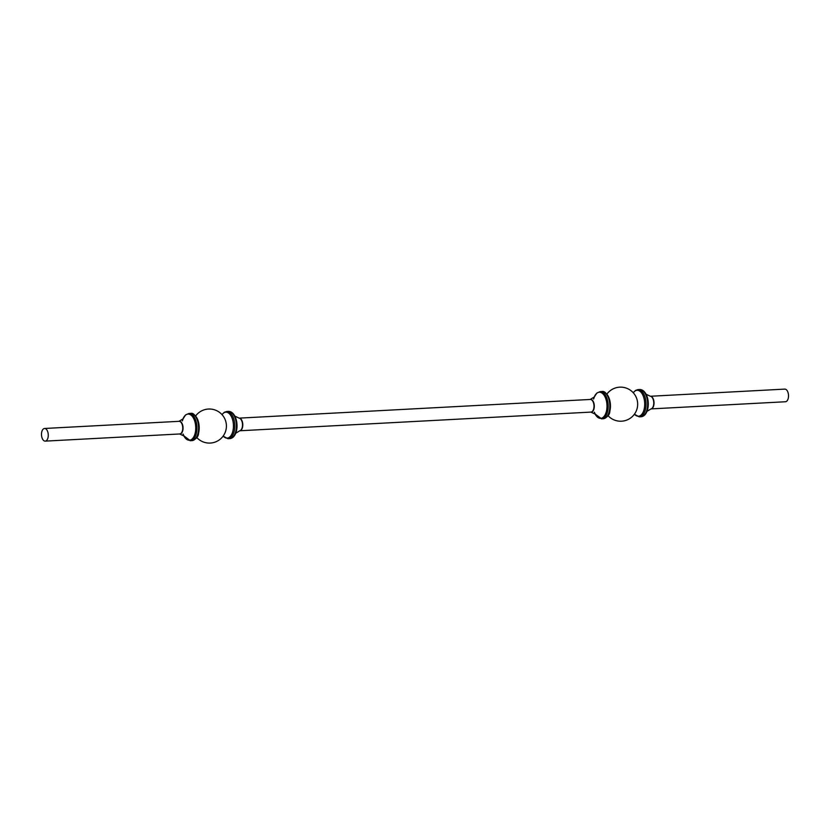 <?xml version="1.0" encoding="UTF-8"?>
<svg xmlns="http://www.w3.org/2000/svg" width="830" height="830" viewBox="0 0 830 830"><rect width="100%" height="100%" fill="white"/><g stroke="black" fill="none" stroke-linecap="round" stroke-linejoin="round"><path stroke-width="1.25" d="M785.356 401.751A6.329 3.382 -93 0 0 785.46 401.751A6.329 3.382 -93 0 0 788.5 395.256A6.329 3.382 -93 0 0 784.786 389.114L650.357 396.263A6.329 3.382 -93 0 1 654.019 402.405A6.329 3.382 -93 0 1 651.031 408.9L785.46 401.751M45.111 441.124A6.329 3.382 -93 0 0 45.214 441.124A6.329 3.382 -93 0 0 48.254 434.619A6.329 3.382 -93 0 0 44.54 428.477A6.329 3.382 -93 0 0 41.5 434.879A6.329 3.382 -93 0 0 45.111 441.124M223.177 436.051A12.979 6.92 -93 0 0 226.984 438.105A12.979 6.92 -93 0 0 232.95 421.163A12.979 6.92 -93 0 0 222.046 414.647M227.97 438.707A13.633 7.273 -93 0 0 228.198 438.707A13.633 7.273 -93 0 0 234.745 424.701A13.633 7.273 -93 0 0 226.746 411.473L224.276 412.282L221.994 414.595M229.62 438.624A13.633 7.273 -93 0 0 229.837 438.614A13.633 7.273 -93 0 0 236.384 424.618A13.633 7.273 -93 0 0 228.395 411.389L226.746 411.473M232.525 437.472A13.093 6.993 -93 0 0 236.405 431.195A13.093 6.993 -93 0 0 235.71 418.071A13.093 6.993 -93 0 0 231.186 412.24M235.637 433.302L239.829 430.76A6.36 3.393 -93 0 0 242.495 424.286A6.36 3.393 -93 0 0 239.154 418.133L234.724 416.058M239.787 430.77A6.329 3.382 -93 0 0 242.775 424.275A6.329 3.382 -93 0 0 239.113 418.133L590.265 399.458A6.329 3.382 -93 0 1 593.979 405.6A6.329 3.382 -93 0 1 590.939 412.095L239.777 430.77M594.301 412.157L595.286 414.17L590.846 412.095A6.329 3.382 -93 0 0 590.939 412.095M590.898 412.105A6.36 3.393 -93 0 0 591.126 412.116A6.36 3.393 -93 0 0 594.27 405.372A6.36 3.393 -93 0 0 590.223 399.458M595.089 413.963A13.093 6.993 -93 0 0 600.464 418.362A13.093 6.993 -93 0 0 606.066 399.593A13.093 6.993 -93 0 0 594.197 397.155L596.853 393.046L600.163 391.615A13.633 7.273 -93 0 1 608.151 404.843A13.633 7.273 -93 0 1 601.615 418.849L595.079 413.963M601.387 418.849A13.633 7.273 -93 0 0 601.615 418.849L603.254 418.756A13.633 7.273 -93 0 0 609.801 404.76A13.633 7.273 -93 0 0 601.812 391.521L600.163 391.615M603.026 418.766A13.633 7.273 -93 0 0 603.254 418.756C607.508 417.231 609.718 414.699 609.863 411.151L609.967 401.212C607.394 393.928 604.676 390.702 601.812 391.521M606.253 417.324A12.979 6.92 -93 0 0 610.413 404.718A12.979 6.92 -93 0 0 604.946 392.632M634.431 414.18A12.979 6.92 -93 0 0 638.229 416.235A12.979 6.92 -93 0 0 644.205 399.292A12.979 6.92 -93 0 0 633.29 392.766M639.225 416.836A13.633 7.273 -93 0 0 639.442 416.836A13.633 7.273 -93 0 0 645.989 402.83A13.633 7.273 -93 0 0 638 389.602L635.521 390.411L633.249 392.725M640.864 416.753A13.633 7.273 -93 0 0 641.092 416.743A13.633 7.273 -93 0 0 647.639 402.747A13.633 7.273 -93 0 0 639.639 389.519L638 389.602M643.769 415.602A13.093 6.993 -93 0 0 647.649 409.325A13.093 6.993 -93 0 0 646.954 396.201A13.093 6.993 -93 0 0 642.43 390.37M646.881 411.421L651.073 408.889A6.36 3.393 -93 0 0 653.75 402.415A6.36 3.393 -93 0 0 650.409 396.263L645.968 394.188M183.046 434.028L184.032 436.041L179.602 433.966A6.329 3.382 -93 0 0 179.695 433.966A6.329 3.382 -93 0 0 182.735 427.471A6.329 3.382 -93 0 0 179.021 421.329L44.54 428.477M179.654 433.976A6.36 3.393 -93 0 0 179.882 433.986A6.36 3.393 -93 0 0 183.025 427.243A6.36 3.393 -93 0 0 178.979 421.329M189.219 440.232A13.093 6.993 -93 0 0 194.822 421.464A13.093 6.993 -93 0 0 182.942 419.026L185.609 414.917L188.918 413.485A13.633 7.273 -93 0 1 196.907 426.713A13.633 7.273 -93 0 1 190.361 440.72L183.835 435.833A13.093 6.993 -93 0 0 189.219 440.232M190.143 440.72A13.633 7.273 -93 0 0 190.361 440.72L192.01 440.626A13.633 7.273 -93 0 0 198.546 426.63A13.633 7.273 -93 0 0 190.558 413.402L188.918 413.485M191.782 440.637A13.633 7.273 -93 0 0 192.01 440.626C196.264 439.101 198.463 436.57 198.619 433.021L198.723 423.082C196.15 415.799 193.432 412.572 190.558 413.402M195.009 439.195A12.979 6.92 -93 0 0 199.169 426.599A12.979 6.92 -93 0 0 193.691 414.502M236.405 431.195C235.118 435.812 232.929 438.282 229.837 438.614L227.918 438.717L223.146 436.103M235.71 418.071C233.936 413.62 231.497 411.389 228.395 411.389M593.595 399.043L594.363 396.937L590.172 399.469M608.006 415.633A17.046 17.046 0 0 0 636.392 410.663A17.046 17.046 0 0 0 606.865 394.126M647.649 409.325C646.363 413.942 644.173 416.411 641.092 416.743L639.162 416.836L634.39 414.232M646.954 396.201C645.19 391.75 642.752 389.519 639.639 389.519M179.695 433.966L45.214 441.124M182.351 420.914L183.119 418.808L178.927 421.339M196.762 437.503A17.046 17.046 0 0 0 225.138 432.534A17.046 17.046 0 0 0 195.61 415.996"/></g></svg>

